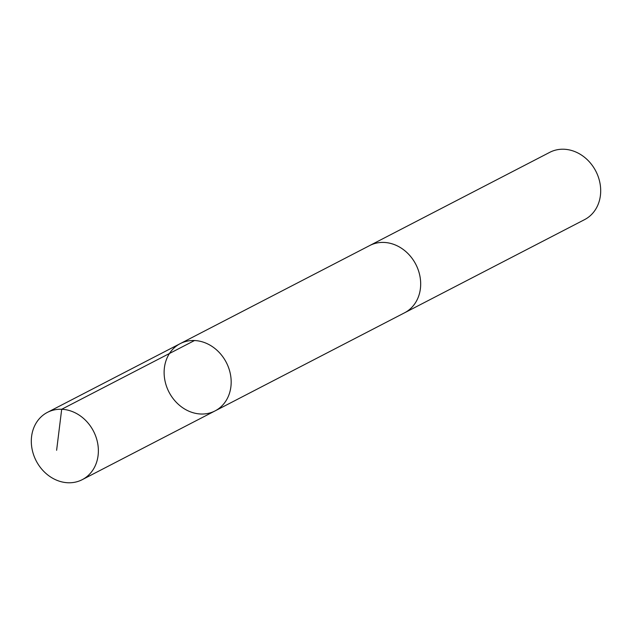 <?xml version="1.0" encoding="UTF-8"?>
<svg xmlns="http://www.w3.org/2000/svg" width="632" height="632" viewBox="0 0 632 632"><rect width="100%" height="100%" fill="white"/><g stroke="black" fill="none" stroke-linecap="round" stroke-linejoin="round"><path stroke-width="0.95" d="M180.231 343.626L369.744 245.532A37.873 32.256 62.6 0 1 396.438 245.477A37.873 32.256 62.6 0 1 420.383 279.099A37.873 32.256 62.6 0 1 404.567 312.8L215.062 410.911A37.881 32.264 -117.4 0 0 226.296 362.436A37.881 32.264 -117.4 0 0 180.231 343.626A37.881 32.264 -117.4 0 0 164.415 377.336A37.881 32.264 -117.4 0 0 188.352 410.958A37.881 32.264 -117.4 0 0 215.062 410.911A37.881 32.264 -117.4 0 0 226.296 362.436A37.881 32.264 -117.4 0 0 180.231 343.626L47.424 412.372A37.881 32.264 62.6 0 1 74.126 412.317A37.881 32.264 62.6 0 1 98.079 445.947A37.881 32.264 62.6 0 1 82.255 479.656A37.881 32.264 62.6 0 1 55.545 479.712A37.881 32.264 62.6 0 1 31.6 446.081A37.881 32.264 62.6 0 1 47.424 412.372M369.104 245.864A37.881 32.264 62.6 0 1 369.736 245.524A37.881 32.264 62.6 0 1 396.446 245.469A37.881 32.264 62.6 0 1 420.391 279.099A37.881 32.264 62.6 0 1 404.567 312.808A37.881 32.264 62.6 0 1 403.927 313.132M369.736 245.524L549.745 152.344A37.881 32.264 62.6 0 1 576.455 152.288A37.881 32.264 62.6 0 1 600.4 185.919A37.881 32.264 62.6 0 1 584.576 219.628L404.567 312.808M194.498 340.53L61.691 409.275L56.619 450.276M215.062 410.911L82.255 479.656"/></g></svg>

